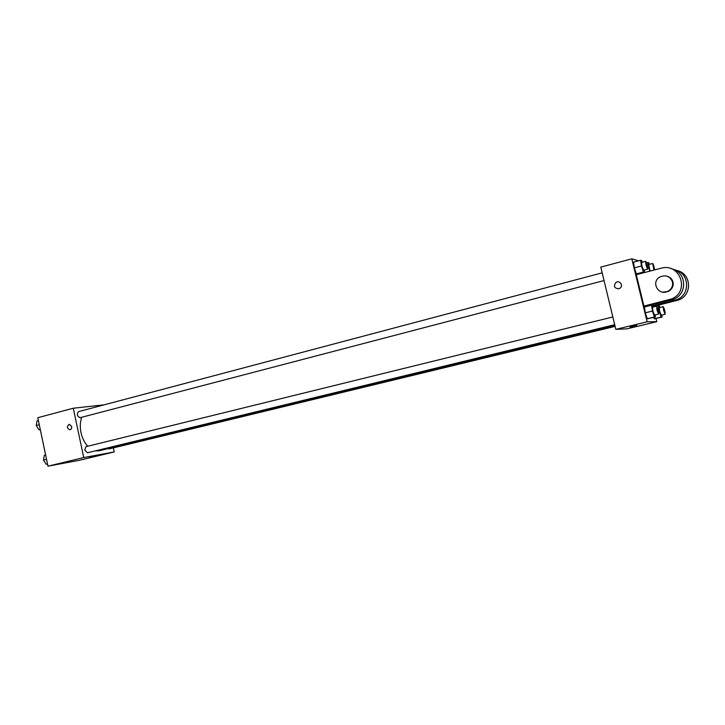 <?xml version="1.0" encoding="UTF-8"?>
<svg xmlns="http://www.w3.org/2000/svg" width="725" height="725" viewBox="0 0 725 725"><rect width="100%" height="100%" fill="white"/><g stroke="black" fill="none" stroke-linecap="round" stroke-linejoin="round"><path stroke-width="1.09" d="M113.354 447.896L114.215 451.938L79.342 460.312L47.968 466.175L37.8 417.709L73.288 408.22L104.164 404.831M114.215 451.938L83.738 457.557L47.968 466.175M90.326 456.75L94.603 455.853L90.326 456.75M81.807 417.247C80.103 421.669 79.832 426.744 80.973 432.49C82.206 438.027 84.463 442.612 87.734 446.256M95.256 450.896L98.981 450.832L614.954 325.715M83.738 457.557L73.288 408.22M108.134 448.612L109.285 448.875L615.108 326.359M612.833 316.97L86.012 446.673L84.789 450.071L87.48 452.781L614.709 324.709M604.043 280.566L80.122 417.691C77.122 416.322 76.578 414.301 78.499 411.637L602.176 272.845M71.666 426.499C71.875 428.375 71.231 429.472 69.754 429.789C66.773 428.076 66.637 426.255 69.346 424.306L71.666 426.499C71.875 428.375 71.231 429.472 69.754 429.789C66.773 428.076 66.646 426.255 69.346 424.306M94.703 455.853L89.302 457.031M656.007 318.565L656.768 321.683L626.953 328.842L615.833 329.358L600.789 267.117L631.801 258.825L638.498 260.828M40.301 429.626L38.978 429.816L36.25 425.539L37.084 420.799L38.38 420.455M40.274 429.472L38.978 429.816M39.277 424.741L36.25 425.539M47.524 464.045L46.21 464.281L43.491 460.076L44.307 455.237L45.612 454.91M47.506 463.973L46.21 464.281M46.536 459.324L43.491 460.076M644.226 270.044L644.57 272.31L643.456 272.029L641.462 265.993L640.592 260.275L641.716 260.619L642.151 261.924M645.64 261.317L641.58 262.396L641.942 266.129L643.582 270.217L647.643 269.156C647.688 266.356 647.017 263.746 645.64 261.317L646.011 265.051L647.643 269.156M644.57 272.31L637.511 274.15L636.36 273.887L634.357 267.869L633.505 262.16L640.592 260.275M643.456 272.029L636.36 273.887L634.357 267.869L633.505 262.16M641.462 265.993L634.357 267.869M649.7 271.186L647.787 262.477L648.839 262.794L649.346 264.353M654.657 269.89C654.086 266.51 653.415 264.371 652.645 263.483L648.73 264.516L650.035 271.096M648.648 267.987L647.769 268.214M647.787 262.477L646.492 262.812M652.645 263.483L653.959 270.081M655.146 314.886L655.472 317.015L654.421 317.006L652.455 311.07L651.548 305.189L652.609 305.27L653.189 307.028M656.614 306.186L652.527 307.192L652.899 311.088L654.494 315.04L658.581 314.052C658.635 311.252 657.983 308.632 656.614 306.186L657.004 310.092L658.581 314.052M655.472 317.015L647.28 318.737L645.295 312.819L644.416 306.947L651.548 305.189M654.421 317.006L647.28 318.737L645.295 312.819L644.416 306.947M652.455 311.07L645.295 312.819M661.771 315.058L662.097 317.097L661.127 317.088L659.243 311.378L658.354 305.714L659.342 305.787L659.895 307.491M663.221 306.675L659.288 307.645L659.659 311.397L661.173 315.203L665.115 314.242C665.151 311.56 664.517 309.04 663.221 306.675L663.62 310.436L665.115 314.242M662.097 317.097L654.231 318.755L653.796 317.423L654.231 318.755L661.127 317.088M659.243 311.378L658.499 311.56M658.354 305.714L653.18 306.992L653.071 306.53M619.775 288.351C623.881 285.994 619.784 279.714 615.942 282.469C613.323 286.157 614.256 288.26 618.733 288.795C614.256 288.26 613.323 286.157 615.942 282.469C619.784 279.714 623.881 285.994 619.775 288.351L618.733 288.795M656.768 321.683L647.135 321.809L615.833 329.358L600.789 267.117M647.135 321.809L631.801 258.825M636.713 325.434L630.025 327.075L636.713 325.434M626.953 328.842L615.833 329.358M630.025 327.075L636.758 325.443M655.246 318.755L654.231 318.755M637.511 274.15L636.36 273.887M648.368 318.737L647.28 318.737M671.558 268.866C686.357 271.648 688.016 293.562 673.851 299.18L646.473 306.249L643.936 306.068L636.296 274.684L660.828 268.286C679.968 262.35 690.327 291.414 671.658 298.899L643.936 306.068M674.25 269.754C689.14 272.047 691.179 293.978 677.023 299.579L652.799 305.85M666.864 276.125C670.072 276.959 672.111 278.917 672.999 282.007C673.706 286.112 672.166 289.239 668.396 291.396L662.822 292.148M672.447 281.88C673.153 285.994 671.613 289.139 667.825 291.305C658.4 296.344 650.524 281.808 660.004 276.923C665.94 274.594 670.09 276.243 672.447 281.88M676.896 270.525C691.215 273.252 692.783 294.413 679.071 299.833L653.035 306.539M670.815 300.232L668.586 299.969M676.126 300.848L674.042 300.612M667.825 291.305L668.396 291.396M673.851 299.18L671.658 298.899M679.071 299.833L677.023 299.579"/></g></svg>
